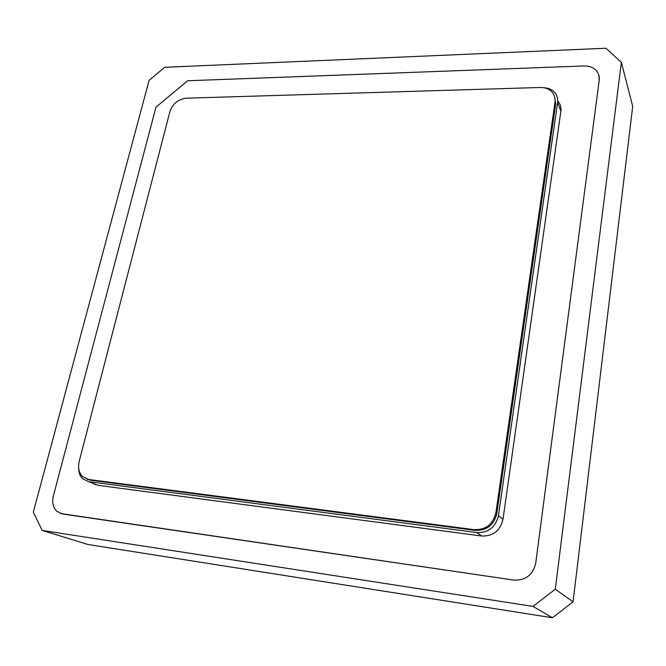<?xml version="1.0" encoding="UTF-8"?>
<svg xmlns="http://www.w3.org/2000/svg" width="666" height="666" viewBox="0 0 666 666"><rect width="100%" height="100%" fill="white"/><g stroke="black" fill="none" stroke-linecap="round" stroke-linejoin="round"><path stroke-width="1" d="M533.025 606.401L555.278 589.227L621.37 62.363L605.985 48.243L164.685 67.299L149.101 80.345L33.3 512.229L42.216 530.419L533.025 606.401L552.389 617.757L573.06 601.839L632.7 106.435L621.37 62.363M60.623 513.544L513.819 580.086C525.657 580.586 532.958 574.925 535.73 563.103L599.217 80.261L598.842 75.15M42.216 530.419L87.954 544.48L552.389 617.757M555.278 589.227L573.06 601.839M187.629 80.752L155.969 107.176L53.372 495.945C51.89 502.347 53.047 507.475 56.851 511.313L62.504 513.994L513.811 580.078C525.649 580.577 532.95 574.916 535.722 563.103L599.217 80.245C599.65 76.482 598.651 73.235 596.212 70.504C593.181 67.366 589.135 65.859 584.09 65.959L187.629 80.752M95.355 484.648L92.999 483.35L97.985 485.323L481.66 536.013C493.09 536.338 500.199 530.785 502.988 519.363L560.864 111.239C561.355 107.301 560.331 103.929 557.783 101.107L557.792 101.124M78.638 468.073C78.596 472.56 79.962 476.157 82.734 478.846L88.803 481.693L476.798 532.55C488.386 532.867 495.596 527.231 498.443 515.642L557.608 102.406C558.108 98.435 557.076 95.022 554.503 92.183C551.798 89.394 548.235 87.912 543.822 87.737M88.803 481.693L97.985 485.323L481.66 536.013C493.09 536.338 500.199 530.785 502.988 519.363L560.864 111.239L557.608 102.406M554.686 96.861L555.669 103.971L496.836 513.486C493.981 525.049 486.779 530.677 475.208 530.377L90.609 480.236L86.996 479.12M474.217 529.67C485.814 529.97 493.04 524.317 495.904 512.72L555.003 102.181C555.511 98.193 554.47 94.772 551.889 91.916C548.926 88.886 545.004 87.413 540.151 87.487L186.172 98.185C178.147 99.217 172.71 103.738 169.872 111.763L79.179 461.455C77.739 467.748 78.896 472.81 82.651 476.64L88.745 479.495L474.217 529.67L475.208 530.377M476.798 532.55L481.66 536.013M498.443 515.642L502.988 519.363M495.904 512.72L496.836 513.486M555.003 102.181L555.669 103.971M88.745 479.495L90.609 480.236"/></g></svg>
